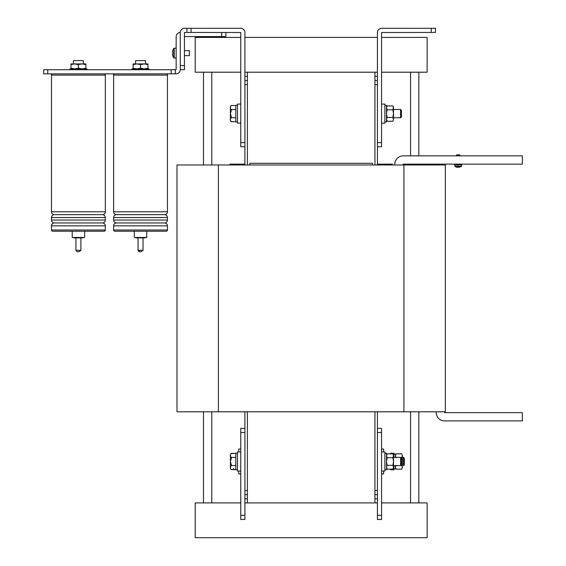 <?xml version="1.0" encoding="UTF-8"?>
<svg xmlns="http://www.w3.org/2000/svg" width="566" height="566" viewBox="0 0 566 566"><rect width="100%" height="100%" fill="white"/><g stroke="black" fill="none" stroke-linecap="round" stroke-linejoin="round"><path stroke-width="0.85" d="M374.94 164.968L374.94 72.2L247.384 72.2L247.384 164.968M247.384 411.8L247.384 502.912L377.423 502.912M374.94 411.8L374.94 502.912M431.264 28.3L435.403 28.3L435.403 32.439L431.264 32.439L431.264 28.3L381.647 28.3A4.224 4.224 0 0 0 377.423 32.524L377.423 142.604L381.569 142.604L381.569 146.743L377.423 146.743L377.423 142.604M431.264 32.439L381.569 32.524L381.569 142.604M240.755 142.604L244.901 142.604L244.901 146.743L240.755 146.743L240.755 32.524L186.922 32.439L186.922 28.3L184.516 28.3A4.224 4.224 0 0 0 180.292 32.524L180.292 65.571L184.431 65.571L184.431 69.717L180.292 69.717L180.292 65.571M186.922 28.3L191.06 28.3L191.06 32.439M244.901 142.604L244.901 32.524A4.224 4.224 0 0 0 240.677 28.3L191.06 28.3M186.922 32.439L184.431 32.524L184.431 65.571M175.319 69.717L175.319 73.856L171.18 73.856L171.18 69.717L176.153 69.632L176.153 36.663A4.224 4.224 0 0 1 180.292 32.439M225.848 32.439L225.848 36.585L184.431 36.585M221.709 36.585L221.709 32.439M175.319 73.856L176.068 73.856A4.224 4.224 0 0 0 180.292 69.632M171.18 73.856L43.624 73.856L43.624 69.717L47.763 69.717L47.763 73.856M171.18 69.717L47.763 69.717M381.569 432.509L377.423 432.509L377.423 428.363L381.569 428.363L381.569 519.475L377.423 519.475L377.423 515.336L381.569 515.336M377.423 432.509L377.423 515.336M240.755 515.336L244.901 515.336L244.901 519.475L240.755 519.475L240.755 428.363L244.901 428.363L244.901 432.509L240.755 432.509M244.901 515.336L244.901 411.8M381.569 502.912L427.125 502.912L427.125 537.7L195.199 537.7L195.199 502.912L240.755 502.912M244.901 502.912L247.384 502.912M240.755 37.413L195.199 37.413L195.199 72.2L240.755 72.2M244.901 72.2L247.384 72.2M374.94 72.2L377.423 72.2M381.569 72.2L427.125 72.2L427.125 37.413L381.569 37.413M244.901 37.413L377.423 37.413M377.423 76.339L374.94 76.339M377.423 498.773L374.94 498.773M244.901 498.773L247.384 498.773M244.901 76.339L247.384 76.339M384.88 105.333L386.536 105.333L386.536 113.617L387.13 109.79L392.903 109.79L393.497 106.988L392.903 105.962L393.497 107.873L393.497 119.355L392.903 117.438L387.13 117.438L386.536 119.355L387.13 121.266L392.903 121.266L393.497 119.355L392.903 121.266M392.903 109.79L393.497 113.617L392.903 117.438M384.88 121.895L386.536 121.895L386.536 113.617L387.13 117.438M387.13 109.79L386.536 107.873L387.13 105.962L392.903 105.962M386.536 469.15L392.903 469.15L393.497 467.233L392.903 465.323L387.13 465.323L386.536 467.233L387.13 469.15L386.536 468.124M386.536 453.847L392.903 453.847L393.497 455.757L392.903 453.847M400.933 457.675L401.768 457.675L402.355 455.757L401.768 453.847L402.355 455.757L402.355 467.233L401.768 465.323L400.933 465.323M401.768 469.15L402.355 467.233L401.768 469.15L395.988 469.15L395.401 467.233L395.988 465.323M401.768 457.675L402.355 461.495L401.768 465.323M395.988 457.675L395.401 455.757L395.988 453.847L401.768 453.847M132.048 68.889L132.048 69.717L132.048 68.889L149.021 68.889L149.021 69.717M461.495 164.805L461.375 166.319L454.993 166.319A5.384 5.384 0 0 0 456.536 167.112L456.543 167.097A5.37 5.37 0 0 0 457.462 167.303L457.76 167.097A5.32 4.761 -0 0 0 458.184 167.112A5.32 4.761 -0 0 0 458.609 167.097L458.906 167.303A5.37 5.37 0 0 0 459.825 167.097L459.825 167.097A5.384 5.384 0 0 0 461.375 166.319L461.375 166.319M237.444 104.102L237.444 123.14L240.755 123.14M381.569 123.14L384.88 123.14L384.88 104.087L381.569 104.087M237.444 121.895L235.789 121.895L235.789 105.333L237.444 105.333M230.758 121.4L231.565 121.747C229.796 120.388 229.796 119.03 231.565 117.678L230.404 113.617L231.565 109.549C229.796 108.191 229.796 106.84 231.565 105.481L230.404 106.641L230.404 113.617L230.404 106.641L231.565 105.481L230.921 105.679M235.789 121.747L231.154 121.669L235.789 121.747L231.565 121.747L230.404 120.586L230.404 113.617M400.615 109.471L401.443 110.299L401.443 116.929L400.615 117.756L400.615 109.471L393.497 109.471M235.789 105.481L231.565 105.481M235.789 109.549L231.565 109.549M235.789 117.678L231.565 117.678M240.755 473.919L238.689 473.919L238.689 471.025M238.689 451.972L238.689 449.071L240.755 449.071M383.635 471.025L383.635 473.919L381.569 473.919M381.569 449.071L383.635 449.071L383.635 451.972M403.516 457.356L404.343 458.184L404.343 464.813L403.516 465.641L403.516 457.356L402.355 457.356M393.908 457.356L393.908 453.217L392.252 453.217L392.252 453.847L392.252 453.217L390.597 453.217L390.597 453.847M390.597 469.15L390.597 469.78L393.908 469.78L393.908 465.641M392.252 469.15L392.252 469.78L392.252 469.15M393.908 454.01L395.401 454.01L395.401 457.356M395.401 465.641L395.401 468.995L393.908 468.995M410.555 502.912L410.555 411.8M410.555 164.968L410.555 164.14M410.555 155.855L410.555 72.2M418.84 502.912L418.84 411.8M418.84 164.968L418.84 164.14M418.84 155.855L418.84 72.2M203.484 502.912L203.484 411.8M203.484 164.968L203.484 72.2M211.769 502.912L211.769 411.8M211.769 164.968L211.769 72.2M237.444 469.78L235.789 469.78L235.789 453.217L237.444 453.217M240.755 451.972L237.444 451.972L237.444 471.025L240.755 471.025M381.569 471.025L384.88 471.025L384.88 451.972L381.569 451.972M384.88 453.217L386.536 453.217L386.536 469.78L384.88 469.78M230.758 469.285L231.565 469.624C229.796 468.266 229.796 466.915 231.565 465.563L230.404 461.495L231.565 457.434C229.796 456.076 229.796 454.717 231.565 453.366L230.404 454.526L230.404 461.495L230.404 454.526M231.565 469.624L230.404 468.464L230.404 461.495L230.404 468.464L231.565 469.624L235.789 469.624L231.154 469.554M400.615 457.356L401.443 458.184L401.443 464.813L400.615 465.641L400.615 457.356L393.497 457.356M231.565 453.366L235.789 453.366L230.921 453.564M235.789 457.434L231.565 457.434L235.789 457.434M235.789 465.563L231.565 465.563L235.789 465.563M454.456 164.14L454.456 164.805L461.913 164.805L461.913 164.14M454.873 164.805L454.993 166.319M459.84 155.855L459.84 154.865L456.529 154.865L456.529 155.855M403.105 164.968L403.183 164.14L522.376 164.14L522.376 155.855L403.183 155.855A8.363 8.363 0 0 0 394.82 164.225L394.82 164.968M444.515 411.8L444.6 412.628L522.376 412.628L522.376 420.913L444.6 420.913A8.363 8.363 0 0 1 436.237 412.543L436.237 411.8M403.933 411.8L403.933 164.968L445.343 164.968L445.343 411.8L176.981 411.8L176.981 164.968L218.391 164.968L218.391 411.8M403.933 164.968L218.391 164.968M176.153 58.121L173.861 57.93L173.861 48.365A8.285 8.285 0 0 0 172.75 50.579L172.75 50.579M184.431 55.631L189.405 55.631L189.405 50.664L184.431 50.664M172.772 52.56A8.193 7.33 90 0 0 172.772 53.735A8.193 7.33 90 0 1 172.772 52.56L172.439 52.044A8.264 8.264 0 0 1 172.772 50.586M172.772 55.709L172.772 55.709A8.264 8.264 0 0 1 172.439 54.258L172.772 53.735M176.153 48.181L174.222 48.181L174.222 58.121L173.861 57.93A8.285 8.285 0 0 1 172.75 55.723M167.451 220.047L167.451 217.563L113.617 217.563A2.901 2.901 0 0 1 116.511 214.663A2.901 2.901 0 0 0 113.617 217.563A2.901 2.901 0 0 1 116.511 214.663A2.901 2.901 0 0 0 113.617 217.563A2.901 2.901 0 0 1 116.511 214.663L164.557 214.663A2.901 2.901 0 0 1 167.451 217.563A2.901 2.901 0 0 0 164.557 214.663L116.511 214.663A2.901 2.901 0 0 1 113.617 211.769A2.901 2.901 0 0 0 116.511 214.663L164.557 214.663A2.901 2.901 0 0 1 167.451 217.563A2.901 2.901 0 0 0 164.557 214.663L116.511 214.663A2.901 2.901 0 0 1 113.617 211.769A2.901 2.901 0 0 0 116.511 214.663L164.557 214.663A2.901 2.901 0 0 1 167.451 217.563A2.901 2.901 0 0 0 164.557 214.663L116.511 214.663A2.901 2.901 0 0 1 113.617 211.769L113.617 75.101A1.245 1.245 0 0 1 114.856 73.856A1.245 1.245 0 0 0 113.617 75.101A1.245 1.245 0 0 1 114.856 73.856A1.245 1.245 0 0 0 113.617 75.101A1.245 1.245 0 0 1 114.856 73.856A1.245 1.245 0 0 0 113.617 75.101L167.451 75.101A1.245 1.245 0 0 0 166.213 73.856A1.245 1.245 0 0 1 167.451 75.101A1.245 1.245 0 0 0 166.213 73.856A1.245 1.245 0 0 1 167.451 75.101A1.245 1.245 0 0 0 166.213 73.856A1.245 1.245 0 0 1 167.451 75.101L167.451 211.769A2.901 2.901 0 0 1 164.557 214.663A2.901 2.901 0 0 0 167.451 211.769A2.901 2.901 0 0 1 164.557 214.663A2.901 2.901 0 0 0 167.451 211.769A2.901 2.901 0 0 1 164.557 214.663A2.901 2.901 0 0 0 167.451 211.769L113.617 211.769A2.901 2.901 0 0 0 116.511 214.663A2.901 2.901 0 0 0 113.617 217.563L113.617 220.047A2.901 2.901 0 0 0 116.511 222.947L164.557 222.947L116.511 222.947A2.901 2.901 0 0 1 113.617 220.047A2.901 2.901 0 0 0 116.511 222.947L164.557 222.947L116.511 222.947A2.901 2.901 0 0 1 113.617 220.047A2.901 2.901 0 0 0 116.511 222.947L164.557 222.947A2.901 2.901 0 0 0 167.451 220.047L113.617 220.047A2.901 2.901 0 0 0 116.511 222.947A2.901 2.901 0 0 0 113.617 225.848L113.617 229.987L167.451 229.987A1.245 1.245 0 0 1 166.213 231.232L114.856 231.232A1.245 1.245 0 0 1 113.617 229.987A1.245 1.245 0 0 0 114.856 231.232L114.856 231.232A1.245 1.245 0 0 1 113.617 229.987A1.245 1.245 0 0 0 114.856 231.232L114.856 231.232A1.245 1.245 0 0 1 113.617 229.987A1.245 1.245 0 0 0 114.856 231.232L115.103 231.232M116.511 222.947L164.557 222.947A2.901 2.901 0 0 1 167.451 225.848L167.451 229.987A1.245 1.245 0 0 1 166.213 231.232A1.245 1.245 0 0 0 167.451 229.987A1.245 1.245 0 0 1 166.213 231.232A1.245 1.245 0 0 0 167.451 229.987A1.245 1.245 0 0 1 166.213 231.232L165.965 231.232M52.737 73.856A1.245 1.245 0 0 0 51.492 75.101A1.245 1.245 0 0 1 52.737 73.856A1.245 1.245 0 0 0 51.492 75.101A1.245 1.245 0 0 1 52.737 73.856A1.245 1.245 0 0 0 51.492 75.101L105.333 75.101A1.245 1.245 0 0 0 104.087 73.856A1.245 1.245 0 0 1 105.333 75.101A1.245 1.245 0 0 0 104.087 73.856A1.245 1.245 0 0 1 105.333 75.101A1.245 1.245 0 0 0 104.087 73.856A1.245 1.245 0 0 1 105.333 75.101L105.333 211.769A2.901 2.901 0 0 1 102.432 214.663A2.901 2.901 0 0 0 105.333 211.769L51.492 211.769A2.901 2.901 0 0 0 54.393 214.663A2.901 2.901 0 0 0 51.492 217.563L51.492 220.047A2.901 2.901 0 0 0 54.393 222.947L102.432 222.947L54.393 222.947A2.901 2.901 0 0 1 51.492 220.047A2.901 2.901 0 0 0 54.393 222.947L102.432 222.947L54.393 222.947A2.901 2.901 0 0 1 51.492 220.047A2.901 2.901 0 0 0 54.393 222.947L102.432 222.947A2.901 2.901 0 0 0 105.333 220.047L51.492 220.047A2.901 2.901 0 0 0 54.393 222.947A2.901 2.901 0 0 0 51.492 225.848L51.492 229.987L105.333 229.987A1.245 1.245 0 0 1 104.087 231.232L52.737 231.232A1.245 1.245 0 0 1 51.492 229.987A1.245 1.245 0 0 0 52.737 231.232L52.737 231.232A1.245 1.245 0 0 1 51.492 229.987A1.245 1.245 0 0 0 52.737 231.232L52.737 231.232A1.245 1.245 0 0 1 51.492 229.987A1.245 1.245 0 0 0 52.737 231.232L52.985 231.232M54.393 222.947A2.901 2.901 0 0 0 51.492 225.848A2.901 2.901 0 0 1 54.393 222.947A2.901 2.901 0 0 0 51.492 225.848A2.901 2.901 0 0 1 54.393 222.947L102.432 222.947A2.901 2.901 0 0 1 105.333 225.848L105.333 229.987A1.245 1.245 0 0 1 104.087 231.232L103.84 231.232M51.492 75.101L51.492 211.769A2.901 2.901 0 0 0 54.393 214.663L102.432 214.663L54.393 214.663A2.901 2.901 0 0 0 51.492 217.563A2.901 2.901 0 0 1 54.393 214.663A2.901 2.901 0 0 0 51.492 217.563A2.901 2.901 0 0 1 54.393 214.663A2.901 2.901 0 0 1 51.492 211.769A2.901 2.901 0 0 0 54.393 214.663L102.432 214.663L54.393 214.663A2.901 2.901 0 0 1 51.492 211.769A2.901 2.901 0 0 0 54.393 214.663L102.432 214.663A2.901 2.901 0 0 1 105.333 217.563L51.492 217.563M135.564 63.916L133.081 63.916L135.564 63.916L135.564 60.604L145.504 60.604L145.504 63.916M143.021 237.862L143.021 250.285L138.047 250.285L138.047 237.862M146.743 231.232L146.743 237.444L134.319 237.444L134.319 231.232M145.313 237.444L145.313 237.862L135.748 237.862L135.748 237.444M138.139 237.862L138.139 237.444M142.922 237.862L142.922 237.444M73.439 63.916L73.439 60.604L83.379 60.604L83.379 63.916M80.896 237.862L80.896 250.285L75.929 250.285L75.929 237.862M84.624 231.232L84.624 237.444L72.2 237.444L72.2 231.232M105.333 220.047L105.333 217.563A2.901 2.901 0 0 0 102.432 214.663L54.393 214.663M83.195 237.444L83.195 237.862L73.63 237.862L73.63 237.444M76.021 237.862L76.021 237.444M80.804 237.862L80.804 237.444M69.922 68.889L69.922 69.717L69.922 68.889L86.902 68.889L86.902 69.717M244.901 164.14L229.987 164.14L229.987 164.968M244.901 164.968L244.901 146.743M244.901 84.624L247.384 84.624M244.901 80.485L247.384 80.485M244.901 494.627L247.384 494.627M244.901 490.489L247.384 490.489M249.868 164.968L249.868 163.312L372.456 163.312L372.456 164.968M377.423 164.14L392.337 164.14L392.337 164.968M377.423 411.8L377.423 428.363M377.423 146.743L377.423 164.968M377.423 80.485L374.94 80.485M377.423 84.624L374.94 84.624M377.423 490.489L374.94 490.489M377.423 494.627L374.94 494.627M392.903 465.323L393.497 461.495L393.497 455.757L392.903 457.675L393.497 461.495L393.497 468.124L392.903 469.15M387.13 465.323L386.536 461.495L387.13 457.675L392.903 457.675M387.13 457.675L386.536 455.757L387.13 453.847L386.536 454.873M140.531 64.581L136.809 63.916L133.081 63.916L133.081 64.581L136.809 63.916L144.259 63.916L140.531 64.581L140.531 68.217L144.259 68.889L147.988 68.217L147.988 64.581L144.259 63.916L147.988 63.916L147.988 64.581M147.988 68.889L147.988 68.217M140.531 68.217L136.809 68.889L133.081 68.217L133.081 64.581M133.081 68.217L133.081 68.889M78.412 64.581L74.684 63.916L70.955 63.916L70.955 64.581L74.684 63.916L82.141 63.916L78.412 64.581L78.412 68.217L82.141 68.889L85.869 68.217L85.869 64.581L82.141 63.916L85.869 63.916L85.869 64.581M85.869 68.889L85.869 68.217M78.412 68.217L74.684 68.889L70.955 68.217L70.955 64.581M70.955 68.217L70.955 68.889M461.495 166.086L454.873 166.086M167.451 225.848L113.617 225.848M105.333 225.848L51.492 225.848M232.308 164.14L232.308 164.968M390.016 164.14L390.016 164.968M386.536 120.24L387.13 121.266M386.536 106.988L387.13 105.962M395.401 468.124L395.988 469.15M395.401 454.873L395.988 453.847M240.755 104.087L237.444 104.087M400.615 117.756L393.497 117.756M233.305 468.464L234.465 469.624M174.222 48.181L173.861 48.365M400.615 465.641L393.497 465.641M230.404 120.586L231.565 121.747L230.404 120.586M174.222 58.121L173.861 57.93M143.021 250.285C140.785 252.365 139.13 252.365 138.047 250.285C139.13 252.365 140.785 252.365 143.021 250.285C140.785 252.365 139.13 252.365 138.047 250.285C139.13 252.365 140.785 252.365 143.021 250.285C140.785 252.365 139.13 252.365 138.047 250.285C139.13 252.365 140.785 252.365 143.021 250.285C140.785 252.365 139.13 252.365 138.047 250.285C139.13 252.365 140.785 252.365 143.021 250.285C140.785 252.365 139.13 252.365 138.047 250.285C139.13 252.365 140.785 252.365 143.021 250.285C140.785 252.365 139.13 252.365 138.047 250.285L139.944 251.799M80.896 250.285C78.66 252.365 77.004 252.365 75.929 250.285C77.004 252.365 78.66 252.365 80.896 250.285C78.66 252.365 77.004 252.365 75.929 250.285C77.004 252.365 78.66 252.365 80.896 250.285C78.66 252.365 77.004 252.365 75.929 250.285C77.004 252.365 78.66 252.365 80.896 250.285C78.66 252.365 77.004 252.365 75.929 250.285C77.004 252.365 78.66 252.365 80.896 250.285C78.66 252.365 77.004 252.365 75.929 250.285C77.004 252.365 78.66 252.365 80.896 250.285C78.66 252.365 77.004 252.365 75.929 250.285C77.004 252.365 78.66 252.365 80.896 250.285"/></g></svg>
